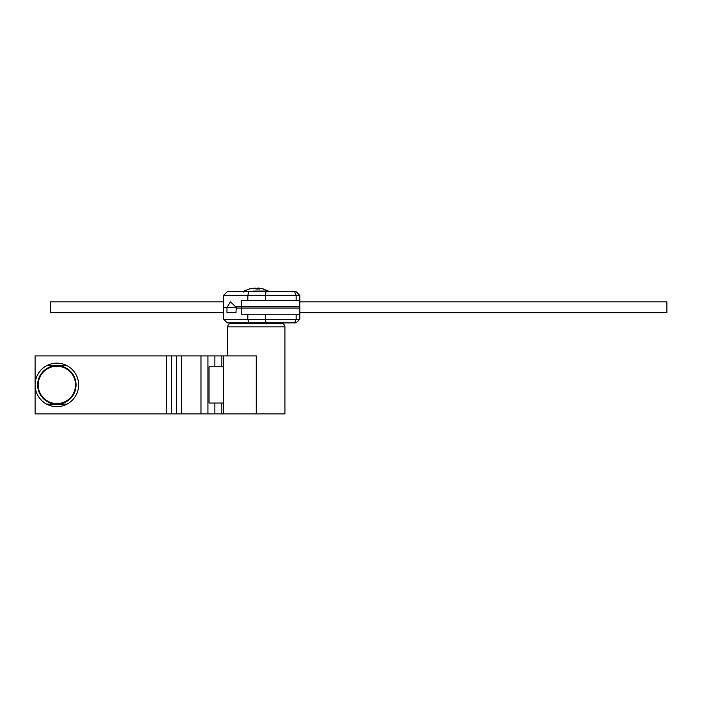 <?xml version="1.0" encoding="UTF-8"?>
<svg xmlns="http://www.w3.org/2000/svg" width="702" height="702" viewBox="0 0 702 702"><rect width="100%" height="100%" fill="white"/><g stroke="black" fill="none" stroke-linecap="round" stroke-linejoin="round"><path stroke-width="1.05" d="M223.64 366.777L223.64 403.036L209.047 403.036L209.047 366.777L223.64 366.777L223.64 355.905L171.56 355.905L171.56 413.917L176.377 413.917L176.377 355.905M166.435 355.905L35.1 355.905L35.1 413.917L166.435 413.917L166.435 355.905L171.56 355.905M181.502 355.905L181.502 413.917L214.873 413.917L214.873 403.036M223.64 403.036L223.64 413.917L214.873 413.917M181.502 413.917L176.377 413.917M171.56 413.917L166.435 413.917M56.853 406.66A21.753 21.753 0 0 1 46.657 404.124L67.05 404.124A21.753 21.753 0 0 1 56.853 406.66M48.315 365.689L46.657 365.689A21.753 21.753 0 0 1 67.05 365.689L46.657 365.689A21.753 21.753 0 0 0 46.657 404.124L48.315 404.124L46.657 404.124M67.05 404.124A21.753 21.753 0 0 0 67.05 365.689M56.853 404.124A19.217 19.217 0 0 1 40.216 375.298A19.217 19.217 0 0 1 73.499 375.298A19.217 19.217 0 0 1 56.853 404.124M56.853 403.58A18.673 18.673 0 0 1 40.681 375.57A18.673 18.673 0 0 1 73.026 375.57A18.673 18.673 0 0 1 56.853 403.58M268.963 291.997L268.401 291.04L252.992 291.04M263.54 289.022L258.45 288.083L259.775 289.022L256.607 289.022L255.054 288.083L249.017 289.022L254.106 288.171M255.94 289.022L258.441 288.171M258.45 288.083L258.31 288.97M257.415 288.987L257.494 288.083M265.988 322.902L296.156 322.902L299.789 319.278L265.514 319.278L265.988 322.902L227.272 322.902L223.64 319.278L247.832 319.278L247.832 314.206L241.681 314.206L241.681 306.59L236.223 306.59L235.995 312.759L226.957 312.759L226.957 307.318L223.64 307.318L227.044 307.318L230.449 301.878L236.223 307.318L236.223 308.038L241.681 308.038L241.681 300.43L296.156 300.43L296.156 295.349L294.656 291.725L265.988 291.725L265.514 295.349L299.789 295.349L299.789 308.038L241.681 308.038M294.656 322.902L296.156 319.278L296.156 314.206L265.514 314.206L265.514 319.278L247.832 319.278L248.771 322.902M241.681 306.59L299.789 306.59L299.789 319.278M265.514 314.206L247.832 314.206M299.789 314.206L296.156 314.206M226.957 312.759L235.995 312.759M223.64 319.278L223.64 295.349L227.272 291.725L265.988 291.725M299.789 295.349L296.156 291.725L294.656 291.725M223.64 295.349L265.514 295.349L265.514 300.43M296.156 300.43L299.789 300.43M227.044 307.318L235.767 307.318M299.789 301.878L666.9 301.878L666.9 312.759L299.789 312.759M223.64 312.759L50.509 312.759L50.509 301.878L223.64 301.878M223.64 413.917L284.915 413.917L284.915 326.895L227.632 326.895C227.852 324.701 229.063 323.49 231.256 323.271L281.291 323.271C283.494 323.49 284.696 324.701 284.915 326.895M223.64 355.905L256.274 355.905L256.274 413.917M200.974 413.917L200.974 355.905M207.932 413.917L207.932 355.905M214.873 366.777L214.873 355.905M221.841 355.905L221.841 366.777M221.841 403.036L221.841 413.917M248.771 291.725L247.832 295.349L247.832 300.43M250.061 288.733L244.156 291.04L243.585 291.997M268.401 291.04L262.487 288.733M227.632 355.905L227.632 326.895"/></g></svg>
